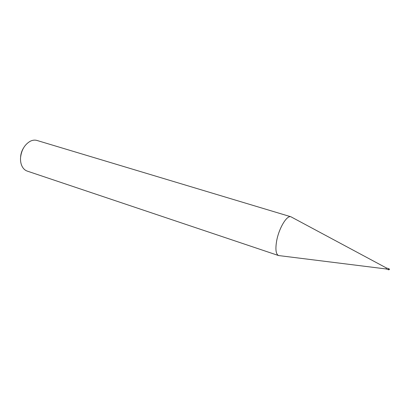 <?xml version="1.0" encoding="UTF-8"?>
<svg xmlns="http://www.w3.org/2000/svg" width="410" height="410" viewBox="0 0 410 410"><rect width="100%" height="100%" fill="white"/><g stroke="black" fill="none" stroke-linecap="round" stroke-linejoin="round"><path stroke-width="0.61" d="M388.757 268.709L386.374 267.955L386.056 268.95L278.534 255.543L27.25 171.103C25.143 170.375 23.462 168.874 22.217 166.598C20.92 164.128 20.362 161.212 20.536 157.845C21.392 150.065 24.641 144.525 30.289 141.224C32.621 140.092 34.86 139.836 37.002 140.461L290.915 216.777C286.887 214.994 278.902 228.257 276.653 240.911C275.238 249.336 275.879 254.215 278.574 255.553M291.751 217.233L290.874 216.762C286.831 215.076 278.897 228.308 276.653 240.911C275.243 249.285 275.874 254.159 278.534 255.543M291.756 217.233L290.915 216.777M23.385 148.2C21.75 150.906 20.828 153.832 20.608 156.979M389.121 268.796L388.793 268.693L388.46 269.744L389.459 269.529L389.121 268.796L388.788 269.852M386.374 267.955L290.874 216.762M388.439 269.708L386.061 268.95"/></g></svg>
